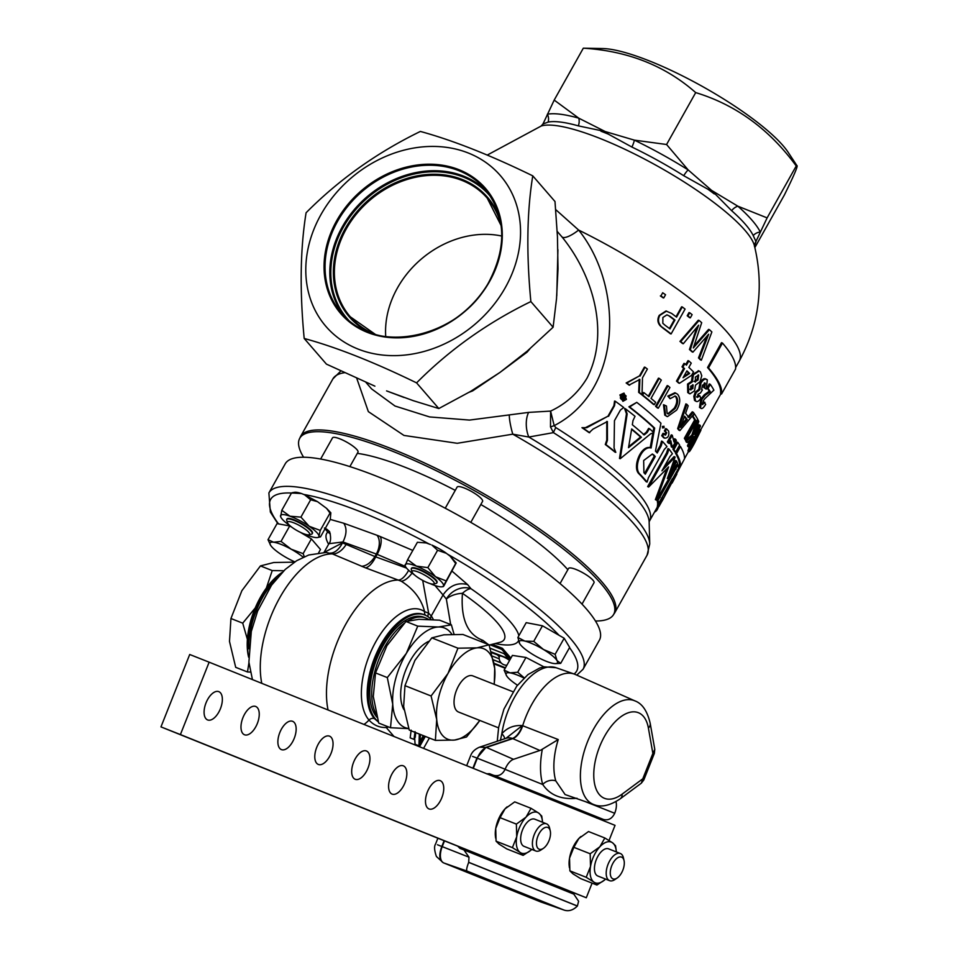 <?xml version="1.0" encoding="UTF-8"?>
<svg xmlns="http://www.w3.org/2000/svg" width="958" height="958" viewBox="0 0 958 958"><rect width="100%" height="100%" fill="white"/><g stroke="black" fill="none" stroke-linecap="round" stroke-linejoin="round"><path stroke-width="1.44" d="M626.412 399.378L624.017 393.091L620.521 395.031L622.916 401.33L626.412 399.378M624.017 393.091L619.898 394.959L622.916 401.33M664.181 427.735L663.235 426.789L664.181 427.735L662.445 427.915M662.325 426.466L664.062 426.286L662.325 426.466L663.247 427.4M501.788 236.051A90.603 75.287 -40.9 0 0 397.474 287.903A90.603 75.287 -40.9 0 0 385.727 336.617M255.726 706.489A15.208 7.772 -68.4 0 1 257.331 723.506A15.208 7.772 -68.4 0 1 244.529 734.774A15.208 7.772 -68.4 0 1 244.506 734.774A15.208 7.772 -68.4 0 1 242.901 717.758A15.208 7.772 -68.4 0 1 255.714 706.477A15.208 7.772 -68.4 0 1 255.726 706.489M292.633 721.326A15.208 7.772 -68.4 0 1 294.238 738.343A15.208 7.772 -68.4 0 1 281.424 749.611A15.208 7.772 -68.4 0 1 281.401 749.599A15.208 7.772 -68.4 0 1 279.796 732.583A15.208 7.772 -68.4 0 1 292.609 721.314A15.208 7.772 -68.4 0 1 292.633 721.326M329.528 736.151A15.208 7.772 -68.4 0 1 331.133 753.168A15.208 7.772 -68.4 0 1 318.319 764.448A15.208 7.772 -68.4 0 1 318.307 764.436A15.208 7.772 -68.4 0 1 316.703 747.42A15.208 7.772 -68.4 0 1 329.504 736.151A15.208 7.772 -68.4 0 1 329.528 736.151M366.435 750.988A15.208 7.772 -68.4 0 1 368.028 768.005A15.208 7.772 -68.4 0 1 355.226 779.285A15.208 7.772 -68.4 0 1 355.202 779.273A15.208 7.772 -68.4 0 1 353.598 762.257A15.208 7.772 -68.4 0 1 366.411 750.976A15.208 7.772 -68.4 0 1 366.435 750.988M403.33 765.825A15.208 7.772 -68.4 0 1 404.935 782.842A15.208 7.772 -68.4 0 1 392.121 794.11A15.208 7.772 -68.4 0 1 392.097 794.11A15.208 7.772 -68.4 0 1 390.505 777.094A15.208 7.772 -68.4 0 1 403.306 765.813A15.208 7.772 -68.4 0 1 403.33 765.825M440.225 780.662A15.208 7.772 -68.4 0 1 441.83 797.679A15.208 7.772 -68.4 0 1 429.028 808.947A15.208 7.772 -68.4 0 1 429.004 808.935A15.208 7.772 -68.4 0 1 427.4 791.919A15.208 7.772 -68.4 0 1 440.213 780.65A15.208 7.772 -68.4 0 1 440.225 780.662M218.831 691.652A15.208 7.772 -68.4 0 1 220.436 708.669A15.208 7.772 -68.4 0 1 207.623 719.937A15.208 7.772 -68.4 0 1 207.599 719.937A15.208 7.772 -68.4 0 1 206.006 702.921A15.208 7.772 -68.4 0 1 218.807 691.64A15.208 7.772 -68.4 0 1 218.831 691.652M506.89 665.211A7.365 7.365 0 0 1 499.322 656.302A7.053 1.557 29.3 0 1 502.938 656.685A7.053 1.557 29.3 0 1 509.572 660.445M287.484 522.721A12.67 2.802 29.3 0 1 288.286 521.583A12.67 2.802 29.3 0 1 302.632 527.391A12.67 2.802 29.3 0 1 309.015 534.803A12.67 2.802 29.3 0 1 308.823 534.839A12.67 2.802 29.3 0 1 296.932 530.516A12.67 2.802 29.3 0 1 287.484 522.721L286.717 520.242A14.609 3.233 29.3 0 1 286.741 519.416A14.609 3.233 29.3 0 1 287.651 518.925A14.609 3.233 29.3 0 1 302.788 524.756A14.609 3.233 29.3 0 1 312.212 533.714A14.609 3.233 29.3 0 1 311.53 534.169A14.609 3.233 29.3 0 1 311.314 534.217M286.741 519.416L287.005 518.949A14.609 3.233 29.3 0 1 287.915 518.446A14.609 3.233 29.3 0 1 303.051 524.277A14.609 3.233 29.3 0 1 312.488 533.235L312.212 533.714M412.06 571.962L411.293 569.483A14.609 3.233 29.3 0 1 411.329 568.657A14.609 3.233 29.3 0 1 420.035 570.202A14.609 3.233 29.3 0 1 433.351 578.153A14.609 3.233 29.3 0 1 436.8 582.955A14.609 3.233 29.3 0 1 436.106 583.398L433.591 584.045A12.67 2.802 29.3 0 1 415.077 575.411A12.67 2.802 29.3 0 1 412.06 571.962A12.67 2.802 29.3 0 1 418.466 572.094A12.67 2.802 29.3 0 1 431.196 579.482A12.67 2.802 29.3 0 1 433.591 584.045M411.329 568.657L411.593 568.178A14.609 3.233 29.3 0 1 420.299 569.723A14.609 3.233 29.3 0 1 433.615 577.674A14.609 3.233 29.3 0 1 437.064 582.476L436.8 582.955M472.881 675.905A19.435 9.927 111.6 0 0 472.857 675.893A19.435 9.927 111.6 0 0 456.487 690.299A19.435 9.927 111.6 0 0 458.535 712.034A19.435 9.927 111.6 0 0 458.571 712.045A19.435 9.927 111.6 0 0 458.595 712.057L498.555 727.852M407.904 620.856A55.971 28.572 -68.4 0 1 422.191 617.132A55.971 28.572 -68.4 0 1 425.903 618.066A55.971 28.572 -68.4 0 1 428.489 619.395M425.903 618.066L423.975 617.299A55.971 28.572 111.6 0 0 420.263 616.365A55.971 28.572 111.6 0 0 378.003 655.99A55.971 28.572 111.6 0 0 377.021 717.326M428.633 641.381A40.152 20.501 111.6 0 0 410.958 659.487A40.152 20.501 111.6 0 0 404.025 709.746M617.12 878.055L614.761 879.636A14.609 7.46 -68.4 0 1 609.599 880.665A14.609 7.46 -68.4 0 1 607.384 866.164A14.609 7.46 -68.4 0 1 620.329 853.494A14.609 7.46 -68.4 0 1 623.407 857.781L624.041 860.547A11.7 5.976 -68.4 0 1 623.359 868.726A11.7 5.976 -68.4 0 1 617.12 878.055A11.7 5.976 -68.4 0 1 611.204 867.265A11.7 5.976 -68.4 0 1 618.161 857.506A11.7 5.976 -68.4 0 1 624.041 860.547M620.329 853.494L608.569 848.848A14.609 7.46 111.6 0 0 595.625 861.517A14.609 7.46 111.6 0 0 597.84 876.019L609.599 880.665M543.318 848.393L540.959 849.974A14.609 7.46 -68.4 0 1 535.797 850.991A14.609 7.46 -68.4 0 1 533.582 836.502A14.609 7.46 -68.4 0 1 546.539 823.832A14.609 7.46 -68.4 0 1 549.605 828.107L550.251 830.873A11.7 5.976 -68.4 0 1 549.569 839.064A11.7 5.976 -68.4 0 1 543.318 848.393A11.7 5.976 -68.4 0 1 537.402 837.591A11.7 5.976 -68.4 0 1 544.36 827.844A11.7 5.976 -68.4 0 1 550.251 830.873M546.539 823.832L534.78 819.186A14.609 7.46 111.6 0 0 521.823 831.855A14.609 7.46 111.6 0 0 524.038 846.345L535.797 850.991M250.349 672.085L247.475 671.977L248.948 662.732M357.31 453.374A139.94 30.943 29.3 0 1 405.713 467.504A139.94 30.943 29.3 0 1 455.254 490.376M480.82 504.507A139.94 30.943 29.3 0 1 567.843 569.699M405.45 566.465L376.734 554.179L342.952 541.977L328.917 543.689M324.163 552.407L342.449 542.875L375.728 556.873A19.471 7.939 -70.2 0 1 365.501 567.843L332.39 553.904L326.139 552.443L308.739 555.005L296.609 560.741L285.185 569.471L271.569 585.158L257.582 611.132L251.307 631.454L248.9 662.098L252.433 679.581M285.221 463.828A180.14 39.829 29.3 0 1 376.686 476.246A180.14 39.829 29.3 0 1 536.001 564.705A180.14 39.829 29.3 0 1 599.409 640.148L583.063 669.259A180.14 39.829 29.3 0 0 519.667 593.816A180.14 39.829 29.3 0 0 360.352 505.357A180.14 39.829 29.3 0 0 268.887 492.939L285.221 463.828M452.116 571.219L467.636 584.584L470.917 588.655A19.471 7.413 -55.3 0 0 462.439 593.325C460.642 618.964 467.456 634.651 482.904 640.363L488.293 644.495M425.508 615.287A4.874 4.155 124.7 0 1 424.622 611.647C421.328 599.001 413.521 588.847 401.174 581.183L365.501 567.843M388.661 727.002A63.288 32.309 -68.4 0 1 386.254 727.541A4.874 4 80.2 0 1 386.733 726.236M282.155 572.417A58.426 29.83 111.6 0 0 261.462 597.097A58.426 29.83 111.6 0 0 248.637 657.212A55.971 28.572 111.6 0 1 282.143 572.417M289.699 525.954L281.029 541.39L273.593 542.216L268.012 539.701L277.042 523.619L289.699 525.954L291.903 527.271M305.374 534.313A21.89 4.838 -150.7 0 0 309.53 535.977A21.89 4.838 -150.7 0 0 317.541 537.534L320.487 536.899L318.978 536.145L320.259 530.421L309.195 526.265L300.92 517.128L289.963 516.206L281.796 510.315L291.531 492.951L301.531 493.55A21.89 4.838 29.3 0 0 294.477 492.316L292.19 492.711M301.746 493.633L304.572 494.783L310.655 499.777L317.505 501.657L304.572 494.783M349.874 466.606L357.993 452.152A14.609 3.233 -150.7 0 0 348.556 443.195A14.609 3.233 -150.7 0 0 333.42 437.363A14.609 3.233 -150.7 0 0 332.522 437.854L320.631 459.038M470.797 522.373L482.569 501.381A14.609 3.233 -150.7 0 0 479.12 496.579A14.609 3.233 -150.7 0 0 465.804 488.628A14.609 3.233 -150.7 0 0 457.098 487.095L445.242 508.219M582.021 604.115L594.02 582.727A14.609 3.233 -150.7 0 0 586.967 575.279A14.609 3.233 -150.7 0 0 572.297 568.238A14.609 3.233 -150.7 0 0 568.549 568.441L560.047 583.578M754.928 243.607L767.119 217.885L737.876 206.198L711.662 190.438L688.131 169.889L666.576 144.502L634.34 140.131L605.193 131.533L578.74 118.157L554.191 100.087L583.314 48.187L603.229 48.547A115.307 25.495 29.3 0 1 695.843 82.843A115.307 25.495 29.3 0 1 783.009 145.616A115.307 25.495 29.3 0 1 788.183 152.334L797.032 165.806L796.242 165.985C799.116 163.471 795.164 173.123 784.398 194.953L755.263 246.853L754.413 246.386L756.006 241.608L753.216 235.584A121.929 26.956 -150.7 0 0 745.336 224.28A121.929 26.956 -150.7 0 0 731.625 210.676L711.662 190.438L707.734 189.133L683.713 175.697A121.929 26.956 -150.7 0 0 631.897 147.041L608.27 134.108L605.193 131.533L578.345 125.869A121.929 26.956 -150.7 0 0 548.108 122.109L542.923 124.001A121.714 26.908 29.3 0 0 542.791 124.241L543.426 122.983M583.314 48.187C627.706 50.882 665.163 65.695 695.7 92.603C735.948 104.853 769.466 129.318 796.242 165.985L767.119 217.885M320.966 214.592A115.307 95.812 -40.9 0 0 358.136 349.095A115.307 95.812 -40.9 0 0 505.381 287.472A115.307 95.812 -40.9 0 0 468.199 152.969A115.307 95.812 -40.9 0 0 320.966 214.592M304.189 338.461C299.626 290.657 300.249 248.745 306.093 212.748C338.892 179.709 376.985 152.597 420.37 131.438C452.751 140.287 490.221 155.088 532.768 175.853C526.924 211.646 526.301 253.559 530.864 301.578C487.658 322.606 449.565 349.706 416.586 382.877C374.039 362.124 336.581 347.311 304.189 338.461L326.427 364.124L374.901 386.158M365.872 382.302L371.584 388.9L394.983 406.012L429.591 416.934L469.504 420.083L528.612 412.395L550.599 411.09C566.01 403.917 578.189 392.864 587.134 377.943C610.402 332.282 592.415 274.072 561.891 236.818L557.185 231.381M529.978 348.736A121.714 101.141 139.1 0 1 527.02 352.209L499.92 372.458L472.653 390.888A9.736 2.072 68.1 0 0 472.222 390.445M404.013 397.462L386.577 390.9L413.365 400.707L438.812 408.539L416.586 382.877M555.688 209.586L578.632 230.064C623.718 286.095 622.999 390.205 554.191 425.639L555.844 427.591A12.155 2.73 -57.7 0 0 553.437 432.633L528.816 437.04L512.769 434.166L457.229 443.291L403.965 435.435L368.351 411.629L356.735 378.278M303.602 457.241A179.972 39.793 29.3 0 1 299.136 439.614A179.972 39.793 29.3 0 1 429.855 467.612A179.972 39.793 29.3 0 1 600.618 583.23A179.972 39.793 29.3 0 1 612.821 615.647A179.972 39.793 29.3 0 1 595.457 621.012M613.91 405.617L614.533 405.689L615.156 401.163L614.545 401.091L613.91 405.617L607.959 416.227L584.356 428.214M606.761 421.436L606.761 440.165L605.288 444.488A165.53 36.596 29.3 0 1 615.048 452.176L615.802 452.356L614.066 447.985L614.461 420.67L620.425 410.048L623.73 407.497A166.752 36.871 29.3 0 0 615.156 401.163M586.284 427.663L581.961 427.687A165.53 36.596 29.3 0 1 589.146 432.669L592.99 429.124L607.384 421.52L607.432 440.285L605.971 444.62A166.752 36.871 29.3 0 1 615.802 452.356M625.287 408.671L624.604 408.551L626.46 413.76L619.491 458.463L620.281 458.678L650.674 433.77L653.859 432.729A166.752 36.871 29.3 0 0 649.488 428.669L647.153 432.489L644.231 434.92A166.752 36.871 29.3 0 0 632.34 424.753L632.987 420.61L635.022 416.311A166.752 36.871 29.3 0 0 625.287 408.671L627.167 413.904L620.281 458.678M649.488 428.669L648.626 428.394L646.303 432.226L643.381 434.657M664.373 430.92L665.319 431.268L666.624 428.945L665.678 428.597L664.373 430.92A165.53 36.596 29.3 0 1 665.81 432.441L664.481 434.8M665.319 431.268A166.752 36.871 29.3 0 1 666.756 432.8L665.439 435.16A166.752 36.871 29.3 0 0 663.99 433.627L663.056 433.279L661.715 435.674A165.53 36.596 29.3 0 1 663.702 437.794L664.648 438.153C668.085 438.129 669.403 435.77 668.624 431.076A166.752 36.871 29.3 0 0 666.624 428.945M660.373 295.926A165.53 36.596 29.3 0 1 663.199 297.89L663.762 297.926A166.752 36.871 29.3 0 0 660.912 295.938L662.697 292.753A166.752 36.871 29.3 0 1 665.547 294.741L663.762 297.926M663.738 328.331L663.092 328.235A165.53 36.596 29.3 0 1 670.42 333.791L671.127 333.923A166.752 36.871 29.3 0 0 663.738 328.331L660.17 325.756C657.523 322.702 657.2 319.242 659.224 315.362L665.966 311.003L671.582 313.398A166.752 36.871 29.3 0 1 676.552 317.134L682.276 306.943L681.593 306.823L676.037 316.739M663.092 328.235L660.17 325.756M687.209 315.769A165.53 36.596 29.3 0 1 689.58 317.673L690.335 317.84A166.752 36.871 29.3 0 0 687.952 315.936L687.209 315.769L688.994 312.583L689.736 312.751A166.752 36.871 29.3 0 1 692.119 314.667L690.335 317.84M698.49 357.933A165.53 36.596 29.3 0 1 700.43 359.873L701.352 360.196A166.752 36.871 29.3 0 0 699.4 358.244L698.49 357.933L706.86 336.294M692.945 352.149A166.752 36.871 29.3 0 0 690.287 349.754L689.449 349.49A165.53 36.596 29.3 0 1 692.083 351.873L692.945 352.149L708.657 334.234L706.489 339.898L705.603 339.599M689.449 349.49L696.921 327.265M683.317 343.73A166.752 36.871 29.3 0 0 680.743 341.599L679.964 341.407A165.53 36.596 29.3 0 1 682.527 343.527L683.317 343.73L698.633 325.193L694.945 335.264L694.119 335.025M679.964 341.407L698.286 320.223L699.089 320.439A166.752 36.871 29.3 0 1 701.699 322.69L693.317 347.958L709.447 329.672L708.573 329.384L693.975 345.994M675.127 408.575C678.013 403.869 678.432 399.917 676.36 396.732L675.21 395.989L670.085 398.708L667.834 396.109L674.851 392.756L677.545 394.193C680.707 398.169 680.408 403.474 676.635 410.108L667.486 416.622L664.768 415.149L663.487 404.731L666.469 406.012L667.091 413.137L668.361 413.976L675.127 408.575L674.204 408.24C677.09 403.546 677.51 399.606 675.462 396.42L674.887 395.965M667.043 416.443L664.768 415.149M667.918 413.772L674.204 408.24M655.571 406.288A165.53 36.596 29.3 0 1 657.451 407.94L658.302 408.204A166.752 36.871 29.3 0 0 656.41 406.527L655.571 406.288L667.199 385.583L668.025 385.823A166.752 36.871 29.3 0 1 669.917 387.499L658.302 408.204M654.29 404.683A166.752 36.871 29.3 0 0 642.662 395.079L641.932 394.924A165.53 36.596 29.3 0 1 653.476 404.456L654.29 404.683L655.631 402.288A166.752 36.871 29.3 0 0 651.033 398.396L661.307 380.087A166.752 36.871 29.3 0 0 659.212 378.35L658.445 378.171L648.338 396.181M641.932 394.924L643.273 392.529L644.004 392.696A166.752 36.871 29.3 0 1 648.937 396.672L659.212 378.35M642.028 394.588A166.752 36.871 29.3 0 0 639.357 392.493L638.651 392.349A165.53 36.596 29.3 0 1 641.297 394.421L642.028 394.588L642.483 377.811L647.404 369.034A166.752 36.871 29.3 0 0 645.033 367.249L644.375 367.142L639.453 375.907L626.149 382.972A165.53 36.596 29.3 0 1 629.047 385.092L639.884 379.428L639.728 383.715L639.046 383.595L639.214 379.32M638.651 392.349L639.046 383.595M689.485 393.606L687.736 392.552L687.557 384.062L691.46 381.44L692.49 374.494L698.669 370.89M679.462 383.296A166.752 36.871 29.3 0 0 677.378 381.356L676.504 381.092A165.53 36.596 29.3 0 1 678.575 383.008L679.462 383.296L691.568 375.332L693.508 371.896A166.752 36.871 29.3 0 0 688.862 367.393L691.245 363.154A166.752 36.871 29.3 0 0 688.838 360.926L687.976 360.651L685.784 364.555M676.504 381.092L683.653 368.351A165.53 36.596 29.3 0 0 682.024 366.854L683.952 363.405L684.802 363.669A166.752 36.871 29.3 0 1 686.455 365.166L688.838 360.926M652.877 433.088L650.183 447.673C640.722 445.087 631.813 467.935 639.225 474.054A165.53 36.596 29.3 0 1 644.53 479.838A165.53 36.596 29.3 0 1 646.099 481.694L647.081 482.09L648.41 477.767L664.349 449.362L666.996 446.608A166.752 36.871 29.3 0 0 662.469 441.458L661.236 445.817L657.212 452.99A166.752 36.871 29.3 0 0 655.464 451.098L660.936 423.22A166.752 36.871 29.3 0 0 636.771 402.36L629.622 406.958A166.752 36.871 29.3 0 1 654.661 428.106L651.105 447.997C641.585 445.326 632.687 468.306 640.16 474.39A166.752 36.871 29.3 0 1 647.081 482.09M636.771 402.36L628.915 406.827A165.53 36.596 29.3 0 1 653.787 427.819L653.069 431.986M662.469 441.458L661.523 441.099L660.278 445.446L656.481 452.2M693.281 412.263A166.752 36.871 29.3 0 1 694.263 413.664L679.881 430.597A166.752 36.871 29.3 0 0 678.635 429.028L677.653 428.621L685.868 403.905L686.838 404.288A166.752 36.871 29.3 0 1 688.179 405.833L685.581 413.365A166.752 36.871 29.3 0 1 688.91 417.556L693.281 412.263L692.263 411.832L687.892 417.125M722.476 343.06L721.494 342.677L707.555 367.525A165.53 36.596 29.3 0 1 720.512 393.391L721.578 393.966L735.516 369.129A166.752 36.871 29.3 0 0 722.476 343.06L708.525 367.908A166.752 36.871 29.3 0 1 721.578 393.966M677.653 428.621A165.53 36.596 29.3 0 1 678.875 430.178L679.881 430.597M706.238 389.164L704.597 387.822L705.363 383.308L702.454 385.26L701.639 389.499L702.406 389.954L700.454 392.996L697.951 394.229L697.46 397.378L699.795 395.798L700.837 398.241C698.693 401.486 696.933 402.348 695.544 400.839L694.79 396.78L696.143 392.636L699.795 389.738L700.969 383.056C703.459 379.236 705.591 378.194 707.327 379.895L706.238 389.164L703.591 387.391L704.358 382.901L705.052 383.068M696.466 396.959L698.789 395.379L699.795 395.798M694.538 400.432L696.322 401.486L694.538 400.432L693.808 396.384L695.161 392.241L698.813 389.331L699.987 382.661C702.489 378.853 704.597 377.787 706.333 379.488M699.496 407.389L701.172 408.479L699.496 407.389L700.825 398.995L704.358 394.684L709.231 391.235L710.273 391.702A166.752 36.871 29.3 0 0 708.07 388.349L710.309 384.362A166.752 36.871 29.3 0 1 713.89 390.146L704.908 398.612L703.34 400.66L702.729 404.659M710.309 384.362L709.291 383.919L707.052 387.906A165.53 36.596 29.3 0 1 709.231 391.235M701.46 403.977L703.902 401.881L705.663 404.384C703.352 408.24 701.639 409.401 700.538 407.857L701.855 399.438L705.375 395.139L710.273 391.702M684.359 438.273A165.53 36.596 29.3 0 1 685.018 439.459L686.06 439.938A166.752 36.871 29.3 0 0 685.401 438.752L684.359 438.273L694.646 419.951A165.53 36.596 29.3 0 0 692.239 416.095M687.497 445.494A165.53 36.596 29.3 0 1 687.748 446.488L688.814 447.027A166.752 36.871 29.3 0 0 688.562 446.033L687.497 445.494L690.969 439.315M687.317 442.548A166.752 36.871 29.3 0 0 686.599 441.003L685.557 440.5A165.53 36.596 29.3 0 1 686.263 442.045L687.317 442.548L693.915 436.489L688.562 446.033M685.557 440.5L691.808 435.124L696.526 421.292M695.053 432.01L699.124 424.789L700.19 425.328A166.752 36.871 29.3 0 1 700.43 426.322L688.814 447.027M687.928 450.919L688.994 451.493C689.365 449.003 691.329 444.464 694.861 437.866C698.586 431.531 700.597 429.004 700.909 430.262L694.49 443.207C690.874 449.841 689.041 452.607 688.994 451.493L687.928 450.919L689.916 445.051M697.819 430.98L699.735 429.268L700.909 430.262M658.35 503.561L657.619 504.088A165.53 36.596 29.3 0 1 657.32 506.471L658.397 507.057L662.816 499.789L684.539 458.762A166.752 36.871 29.3 0 0 680.491 446.536L676.516 453.613A166.752 36.871 29.3 0 1 680.527 464.51L663.571 498.304L658.685 504.65A166.752 36.871 29.3 0 1 658.397 507.057M672.384 478.689L659.176 502.507M680.491 446.536L679.45 446.057L675.474 453.134A165.53 36.596 29.3 0 1 679.462 463.959L678.336 466.39M677.869 442.452L676.851 441.997L672.887 449.074A165.53 36.596 29.3 0 1 674.612 451.697L675.641 452.164L679.617 445.087A166.752 36.871 29.3 0 0 677.869 442.452L673.905 449.53A166.752 36.871 29.3 0 1 675.641 452.164M670.217 441.842L671.354 446.943L672.36 447.374L676.336 440.297A166.752 36.871 29.3 0 0 675.498 439.207L673.953 441.961L672.288 435.243L668.325 442.309A166.752 36.871 29.3 0 1 669.295 443.482L670.828 440.752L672.36 447.374M672.288 435.243L671.307 434.86L667.343 441.913A165.53 36.596 29.3 0 1 668.313 443.075L669.295 443.482M675.498 439.207L674.492 438.776L673.606 440.381M677.977 464.87L676.911 464.343L656.996 499.825A165.53 36.596 29.3 0 1 657.583 503.166L658.661 503.728L678.575 468.234A166.752 36.871 29.3 0 0 677.977 464.87L658.062 500.351A166.752 36.871 29.3 0 1 658.661 503.728M673.773 464.618L674.827 465.133L676.54 460.978L675.486 460.475L670.085 471.18M666.732 468.929L655.368 499.645L656.434 500.16L677.545 463.492A166.752 36.871 29.3 0 0 676.54 460.978M663.87 467.384L674.085 456.571L675.127 457.05L661.942 470.833L670.013 456.427L672.408 453.745A166.752 36.871 29.3 0 0 668.959 449.039L667.965 448.619L666.552 452.906L647.644 486.628L648.638 487.047L668.6 466.929L656.434 500.16M330.103 553.101A19.471 11.268 -74.8 0 0 342.449 542.875L342.952 541.977C346.736 534.313 346.988 528.062 343.73 523.236L378.566 535.845L412.814 550.431M320.487 536.899L330.235 519.547L330.845 512.805L326.606 508.387L317.505 501.657M300.237 532.253L311.398 538.911L320.487 549.473L318.655 552.754M328.618 544.216A109.907 24.297 29.3 0 1 327.744 532.085L324.427 527.99M343.73 523.236L330.271 519.416M525.978 657.463L517.691 672.229L509.979 672.851L504.124 670.133L512.398 655.404L525.978 657.463L543.976 666.876M517.883 637.489L519.715 643.692A21.89 4.838 -150.7 0 1 524.876 641.094A21.89 4.838 29.3 0 1 543.497 649.512L533.738 641.369L524.876 641.094L517.883 637.489L526.205 622.652L542.467 625.79L564.166 638.232L569.651 647.392L560.669 663.391L556.969 660.517A21.89 4.838 29.3 0 1 554.969 663.607A21.89 4.838 29.3 0 1 551.82 663.116A21.89 4.838 29.3 0 1 533.187 654.697A21.89 4.838 29.3 0 1 519.859 643.908A21.89 4.838 29.3 0 1 519.715 643.692L519.859 643.896M443.805 586.045L456.188 562.957L450.248 556.263L445.302 552.491A21.89 4.838 29.3 0 0 431.866 545.054L437.59 550.275L446.488 553.365M426.19 542.947L417.389 542.288L426.19 542.947L430.525 544.539M510.889 658.098L502.411 648.303L492.244 644.291M557.915 249.715L556.766 295.854M438.812 408.539L470.618 391.391L499.92 372.458L527.163 351.167L553.101 327.229L556.514 298.86L558.011 268.947L557.448 236.662L554.993 201.515L532.768 175.853M553.101 327.229L530.864 301.578M554.191 100.087L543.078 123.81M666.576 144.502L695.7 92.603M735.66 367.501L739.289 361.022A165.53 36.596 29.3 0 0 727.302 332.33A165.53 36.596 29.3 0 0 578.632 230.064A19.471 5.76 -40.4 0 1 561.891 236.818M554.191 425.639L550.599 411.09L550.491 426.921L554.191 425.639M555.844 427.591A165.53 36.596 29.3 0 1 637.537 492.304A165.53 36.596 29.3 0 1 649.512 520.996L649.153 522.074A167.159 36.955 29.3 0 0 635.932 497.98A167.159 36.955 29.3 0 0 553.437 432.633L550.491 426.921M649.153 522.038L649.74 543.976A178.511 39.47 29.3 0 0 635.633 518.29A178.511 39.47 29.3 0 0 528.816 437.04A19.471 10.466 84.3 0 1 528.612 412.395M509.297 415.245A19.471 3.329 -104.8 0 0 512.769 434.166A180.14 39.829 29.3 0 1 634.028 523.966A180.14 39.829 29.3 0 1 647.069 555.197L649.74 543.976M753.216 235.584A9.736 9.053 154.3 0 1 760.281 232.052A126.576 27.986 29.3 0 0 737.876 206.198A9.736 6.646 131.5 0 0 731.625 210.676M683.713 175.697A9.736 2.06 122.1 0 1 688.131 169.889A126.576 27.986 29.3 0 0 634.34 140.131A9.736 2.563 115.8 0 1 631.897 147.041M578.345 125.869A9.736 7.005 105.7 0 0 578.74 118.157A126.576 27.986 29.3 0 0 547.353 114.253A9.736 9.197 78.5 0 1 548.108 122.109M639.357 392.493L639.728 383.715M626.149 382.972L626.771 383.044A166.752 36.871 29.3 0 1 629.681 385.176M626.771 383.044L639.453 375.907M640.112 376.015L645.033 367.249M642.662 395.079L644.004 392.696M656.41 406.527L668.025 385.823M670.085 398.708L668.696 396.384L675.725 393.043M668.696 396.384L667.834 396.109M665.666 415.449L664.349 405.006M676.36 396.732L675.462 396.42M678.635 429.028L686.838 404.288M682.335 422.586L680.611 427.436L687.257 419.532A166.752 36.871 29.3 0 0 684.599 416.179L682.335 422.586M681.653 424.514L683.282 424.274M682.276 423.855L686.251 419.113L687.257 419.532M684.395 416.742A165.53 36.596 29.3 0 1 686.251 419.113M685.401 438.752L695.688 420.43L694.646 419.951M692.383 415.928L693.029 416.215A166.752 36.871 29.3 0 1 695.688 420.43M693.029 416.215L694.191 413.748M694.37 413.82A166.752 36.871 29.3 0 1 697.675 419.233L686.06 439.938M686.599 441.003L692.862 435.639L691.808 435.124M692.862 435.639L698.119 420.083L697.388 419.748M698.119 420.083A166.752 36.871 29.3 0 1 698.777 421.496L694.143 434.453L696.167 432.489L695.101 431.962M696.167 432.489L700.19 425.328M694.861 437.866L694.155 437.495M690.335 449.098L694.766 442.44L699.568 432.657C699.268 431.902 697.735 433.962 694.957 438.812L690.383 449.374M691.448 445.793L693.7 441.854L694.766 442.44M693.7 441.854L697.675 434.333M699.4 358.244L706.489 339.898M690.287 349.754L694.945 335.264M680.743 341.599L699.089 320.439M709.447 329.672A166.752 36.871 29.3 0 1 711.866 331.959L701.352 360.196M687.952 315.936L689.736 312.751M660.792 325.828C658.122 322.786 657.799 319.313 659.811 315.41L659.224 315.362M659.811 315.41L666.552 311.075M682.276 306.943A166.752 36.871 29.3 0 1 685.066 309.087L671.127 333.923M662.888 317.481L662.828 323.289L665.091 325.277A166.752 36.871 29.3 0 1 669.941 328.917L674.947 320.008A166.752 36.871 29.3 0 0 670.049 316.32L666.924 314.847L662.888 317.481M670.049 316.32L667.091 314.954M669.414 328.522L674.264 319.888L674.947 320.008M669.403 316.236A165.53 36.596 29.3 0 1 674.264 319.888M660.912 295.938L662.697 292.753M707.555 367.525L708.525 367.908M662.505 497.717L663.571 498.304M658.182 503.776L659.248 504.339L657.619 504.088M658.817 506.315L657.2 509.728A166.752 36.871 29.3 0 1 655.308 511.74L654.865 511.476M661.295 502.339L659.008 506.423M656.17 509.141L657.2 509.728M676.863 474.09L672.133 483.036M675.474 453.134L676.516 453.613M679.462 463.959L680.527 464.51M672.887 449.074L673.905 449.53M668.325 442.309L667.343 441.913M661.715 435.674L662.649 436.022A166.752 36.871 29.3 0 1 664.648 438.153L663.702 437.794M663.99 433.627L662.649 436.022M674.983 468.582L676.049 469.121M659.044 496.986L660.11 497.513M656.996 499.825L658.062 500.351M674.827 465.133L667.355 478.449L675.127 457.05M668.959 449.039L667.558 453.338L648.638 487.047M628.915 406.827L629.622 406.958M653.787 427.819L654.661 428.106M650.183 447.673L651.105 447.997M653.847 454.978A166.752 36.871 29.3 0 1 655.248 456.487L645.309 474.186A166.752 36.871 29.3 0 0 643.932 472.689L643.656 460.535L652.35 454.02L653.847 454.978L652.901 454.619A165.53 36.596 29.3 0 1 654.29 456.128L655.248 456.487M644.59 473.396L654.29 456.128M646.303 432.226L647.153 432.489M631.669 428.945L628.52 447.673L641.393 437.255A166.752 36.871 29.3 0 0 631.669 428.945M631.609 429.34A165.53 36.596 29.3 0 1 640.555 437.004L641.393 437.255M628.699 446.656L640.555 437.004M607.959 416.227L586.823 427.687M614.533 405.689L608.569 416.299M582.476 427.687A166.752 36.871 29.3 0 1 589.709 432.705M606.761 440.165L607.432 440.285M605.288 444.488L605.971 444.62M623.251 399.246L623.945 398.013A166.752 36.871 29.3 0 0 623.514 397.69A166.752 36.871 29.3 0 0 623.083 397.366L622.125 397.51L622.365 398.588A166.752 36.871 29.3 0 1 622.808 398.923A166.752 36.871 29.3 0 1 623.251 399.246M623.921 394.361L623.586 396.672A166.752 36.871 29.3 0 1 623.981 396.959A166.752 36.871 29.3 0 1 624.365 397.247L625.382 395.438A166.752 36.871 29.3 0 1 625.778 395.726A166.752 36.871 29.3 0 1 626.161 396.013L623.586 400.624A166.752 36.871 29.3 0 0 622.664 399.941A166.752 36.871 29.3 0 0 621.754 399.258L621.047 397.582L622.46 396.396L622.987 393.774L622.987 400.695L624.053 393.75L623.095 393.75A166.752 36.871 29.3 0 1 623.478 394.037A166.752 36.871 29.3 0 1 623.921 394.361M623.874 396.887L625.382 395.438M621.754 399.258L621.119 399.175A165.53 36.596 29.3 0 1 622.029 399.845A165.53 36.596 29.3 0 1 622.928 400.528L623.586 400.624M620.461 398.336L621.083 398.42M620.401 398.025L621.024 398.109M620.389 397.762L621.012 397.845M621.119 397.319L620.497 397.235L621.047 397.582M620.497 397.235L621.239 397.043M620.616 396.959L621.467 396.744M620.832 396.66L621.742 396.504M621.119 396.42L622.077 396.373M621.455 396.289L622.46 396.396M621.682 395.989L622.281 395.75M621.658 395.666L622.365 395.391M621.742 395.307L622.568 394.947M621.946 394.864L622.748 394.636M622.125 394.552L622.892 394.373M622.269 394.289L622.963 394.193M622.377 393.918L622.999 394.001M622.341 393.738L622.963 393.822M623.682 400.444L625.813 396.636M625.598 395.606L623.73 393.726M622.76 398.887L623.945 398.013M623.083 397.366L622.449 397.283A165.53 36.596 29.3 0 1 622.868 397.594A165.53 36.596 29.3 0 1 623.299 397.917M700.825 398.995L701.855 399.438M704.358 394.684L705.375 395.139M702.489 404.444L704.944 402.348M707.052 387.906L708.07 388.349M704.597 387.822L703.591 387.391M694.79 396.78L693.808 396.384M696.143 392.636L695.161 392.241M699.795 389.738L698.813 389.331M700.969 383.056L699.987 382.661M705.447 378.793L707.327 379.895M688.682 392.912L688.479 384.397L692.395 381.787L693.412 374.829L699.136 371.021L700.394 371.884L701.759 375.764L700.047 381.667L695.52 385.14L694.514 390.852L689.976 393.846L687.736 392.552M688.479 384.397L687.557 384.062M692.395 381.787L691.46 381.44M693.412 374.829L692.49 374.494M694.945 381.775L698.035 380.027L698.633 375.105L695.364 377.093L695.4 382.098M693.987 381.416L697.077 379.667L698.226 374.817M690.455 389.714L692.874 388.517L693.149 384.96L690.682 386.194L690.862 390.002M689.509 389.355L691.915 388.158L692.754 384.673M691.915 388.158L692.874 388.517M697.077 379.667L698.035 380.027M677.378 381.356L684.527 368.614L683.653 368.351M682.024 366.854L682.874 367.118A166.752 36.871 29.3 0 1 684.527 368.614M682.874 367.118L684.802 363.669M689.64 373.452A166.752 36.871 29.3 0 0 686.922 370.854L683.054 377.739L689.64 373.452L688.742 373.153A165.53 36.596 29.3 0 0 686.718 371.201M683.808 376.386L688.742 373.153M431.172 619.539A58.426 29.83 111.6 0 0 424.873 615.012A58.426 29.83 111.6 0 0 377.224 654.613A58.426 29.83 111.6 0 0 378.266 721.625M424.873 615.012L423.747 614.569A58.426 29.83 111.6 0 0 377.56 650.997A58.426 29.83 111.6 0 0 374.398 718.596L378.374 721.973M430.609 618.916A4.874 3.964 145.4 0 1 431.256 615.97A63.288 32.309 -68.4 0 1 433.399 619.682M428.178 616.82A4.874 3.497 129.4 0 1 428.645 613.18L431.256 615.97L443.039 594.966L434.932 585.494M394.013 736.498L386.254 727.541C379.368 727.685 373.62 725.194 369.01 720.081A4.874 4.048 139.1 0 1 374.398 718.596M424.406 736.043L418.945 745.779L415.077 744.246L414.682 738.223M414.922 736.594L415.389 733.253M415.736 732.547L415.233 737.241L414.024 739.384L410.168 737.864L411.162 730.128M422.694 580.404L428.645 613.18L424.622 611.647A61.899 31.602 -68.4 0 0 373.967 645.189A61.899 31.602 -68.4 0 0 369.01 720.081A29.207 24.273 -40.9 0 1 364.016 724.44M412.036 573.1A19.471 8.466 -62.7 0 1 401.174 581.183M467.636 584.584C457.72 582.105 449.53 585.566 443.039 594.966L446.344 599.061A19.471 16.094 -39 0 1 470.917 588.655A109.907 24.297 29.3 0 1 518.865 635.729M489.167 645.069L499.705 642.399A96.818 21.411 29.3 0 0 462.439 593.325A19.471 11.831 -5.5 0 0 446.344 599.061L450.679 624.556M482.904 640.363A19.471 16.729 -72.8 0 0 480.82 641.549M330.294 533.977A19.471 18.944 46.4 0 0 327.744 532.085A19.471 16.094 141 0 1 330.139 533.39M325.265 528.385A19.471 16.082 141.1 0 1 329.432 531.618M346.341 544.216A19.471 11.783 -66.9 0 1 332.39 553.904A82.759 42.26 111.6 0 0 279.82 597.624A82.759 42.26 111.6 0 0 261.774 683.341M376.973 535.247A14.609 8.67 109.4 0 1 376.326 554.035L374.913 556.55A19.471 11.807 -66.4 0 1 361.429 566.238M408.659 570.273A19.471 7.963 -69.8 0 1 398.576 580.069A82.759 42.26 -68.4 0 0 346.006 623.79A82.759 42.26 -68.4 0 0 328.067 709.986M420.502 734.511L419.796 741.815L423.28 735.612M414.024 739.384L415.03 731.649M418.945 745.779L419.317 734.044M294.717 562.142L273.76 562.514L260.444 565.915L241.871 590.703L230.938 618.509L229.489 641.405L235.692 667.331L247.475 671.977M247.392 639.381L242.721 623.167L255.235 607.959M230.938 618.509L242.721 623.167M260.444 565.915L272.228 570.573L283.843 570.74M266.36 588.08L272.228 570.573M592.092 883.132L586.296 897.754L180.403 734.57L209.143 662.182L189.708 654.494L160.968 726.894L567.914 890.485L569.986 892.605M486.484 773.801L489.574 773.705L493.538 775.273C498.567 776.591 502.411 774.615 505.082 769.358L542.755 784.506A66.641 34.021 -68.4 0 1 542.348 749.18A15.795 8.059 -68.4 0 1 539.905 750.473L513.5 759.323A13.412 6.85 111.6 0 0 505.141 769.226L505.082 769.358M648.398 728.092A9.736 6.443 170 0 0 650.195 723.326L654.781 749.312L652.865 753.443L648.398 728.092A46.044 23.507 111.6 0 0 617.132 719.829A46.044 23.507 111.6 0 0 593.876 778.399A46.044 23.507 111.6 0 0 622.197 794.086L642.794 778.806L641.333 783.165L620.209 798.828C609.995 805.654 601.241 807.582 593.948 804.612A55.78 28.477 -68.4 0 1 587.41 742.067A55.78 28.477 -68.4 0 1 634.938 700.897L575.315 674.48A58.426 29.83 111.6 0 0 574.165 674.025A58.426 29.83 111.6 0 0 522.673 725.745A14.609 7.46 -68.4 0 1 512.829 738.594L486.436 747.444A14.609 7.46 111.6 0 0 477.324 758.233L473.3 768.376M444.512 840.885L442.237 846.597A14.609 7.46 111.6 0 0 443.65 862.907A14.609 7.46 111.6 0 0 443.77 862.954L540.635 901.897A14.609 7.46 111.6 0 0 540.791 901.957A14.609 7.46 111.6 0 0 540.959 902.017M468.678 862.38L577.351 906.064C573.04 910.292 568.573 911.609 563.951 910.04L467.097 871.097C466.175 870.463 466.714 867.553 468.678 862.38A13.412 6.85 111.6 0 1 468.69 862.296L468.989 857.182L463.947 849.95L459.912 848.357M459.936 848.357L457.756 846.201M463.983 849.962L573.83 894.125L578.608 901.25L577.399 906.005A13.412 6.85 111.6 0 1 577.351 906.064M585.015 801.499L614.713 813.27A13.412 6.85 111.6 0 0 615.958 801.618M614.653 813.414C612.006 818.683 608.258 820.695 603.432 819.449L599.624 817.94L596.642 818.084M576.979 798.265C561.448 799.81 550.036 795.224 542.755 784.506A9.736 7.017 -16.6 0 1 555.784 780.878L565.1 794.553M444.105 840.729L441.842 846.441C438.728 854.775 439.231 860.224 443.362 862.787L443.53 862.847M500.375 740.534L501.812 733.768C507.081 727.781 513.895 725.05 522.278 725.577A14.621 7.46 -68.4 0 1 512.422 738.45L486.017 747.3L476.916 758.065L472.557 756.401M542.348 749.18L558.239 739.552L522.278 725.577L505.956 738.331M540.791 901.957L564.118 910.1L540.635 901.897M513.5 759.323L486.436 747.444L479.599 747.168L505.992 738.319A14.609 11.532 -108.5 0 1 512.422 738.45L539.905 750.473M468.989 857.182L437.483 844.764M643.824 779.932L654.362 753.359L652.865 753.443L642.794 778.806L643.824 779.932L641.333 783.165M504.698 738.75A9.736 5.137 29.5 0 0 501.812 733.768A57.648 29.435 111.6 0 1 556.095 667.726L574.165 674.025M523.104 855.362L520.086 852.416A21.89 11.173 111.6 0 0 530.72 850.357L523.104 855.362L506.782 848.92L499.094 844.13L496.076 841.184L495.729 828.49L500.052 817.653L505.046 808.839L514.721 801.87L531.043 808.312L538.731 813.114L541.737 816.06L542.396 820.826A21.89 11.173 111.6 0 0 538.731 813.114A21.89 11.173 111.6 0 0 526.038 817.138L531.043 808.312M520.086 852.416L512.398 847.626L516.721 836.789L516.374 824.108L526.038 817.138A21.89 11.173 111.6 0 0 516.721 836.789A21.89 11.173 111.6 0 0 520.086 852.416M496.076 841.184L512.398 847.626M500.052 817.653L516.374 824.108M530.72 850.357A21.89 11.173 111.6 0 0 531.786 849.411M542.515 822.239A21.89 11.173 111.6 0 0 542.396 820.826M495.621 838.094L495.43 836.406A21.89 11.173 -68.4 0 1 495.729 828.49A21.89 11.173 -68.4 0 1 505.046 808.839A21.89 11.173 -68.4 0 1 507.093 806.875A21.89 11.173 -68.4 0 1 507.177 806.804M596.906 885.036L593.888 882.09A21.89 11.173 111.6 0 0 604.522 880.031L596.906 885.036L580.584 878.582L572.896 873.792L569.878 870.846L569.531 858.164L573.854 847.327L578.848 838.501L588.523 831.532L604.845 837.987L612.521 842.777L615.539 845.722L616.198 850.488A21.89 11.173 111.6 0 0 612.521 842.777A21.89 11.173 111.6 0 0 599.84 846.8L604.845 837.987M593.888 882.09L586.2 877.3L590.523 866.463L590.176 853.77L599.84 846.8A21.89 11.173 111.6 0 0 590.523 866.463A21.89 11.173 111.6 0 0 593.888 882.09M569.878 870.846L586.2 877.3M573.854 847.327L590.176 853.77M604.522 880.031A21.89 11.173 111.6 0 0 605.576 879.073M616.317 851.913A21.89 11.173 111.6 0 0 616.198 850.488M569.423 867.756L569.22 866.08A21.89 11.173 -68.4 0 1 569.531 858.164A21.89 11.173 -68.4 0 1 578.848 838.501A21.89 11.173 -68.4 0 1 580.895 836.55A21.89 11.173 -68.4 0 1 580.979 836.478M209.143 662.182L615.036 825.353L609.037 840.477M160.968 726.894L180.403 734.57M567.914 890.497L586.296 897.754M451.386 624.832L439.59 620.173L418.957 619.311L405.964 621.479L386.912 645.692L375.524 672.923L373.297 696.49L378.721 723.074L390.505 727.733L392.732 704.166L387.307 677.581L406.348 653.368L417.748 626.137L438.393 626.999L451.386 624.832L454.044 634.304M408.767 728.643L390.505 727.733M375.524 672.923L387.307 677.581M405.964 621.479L417.748 626.137M451.901 634.328A53.552 27.339 111.6 0 0 438.393 626.999A53.552 27.339 111.6 0 0 406.348 653.368A53.552 27.339 111.6 0 0 392.732 704.166A53.552 27.339 111.6 0 0 408.719 728.499M454.427 740.067L466.522 737.001L479.79 720.44A48.69 24.86 111.6 0 1 454.427 740.067A48.69 24.86 -68.4 0 1 436.716 719.554L435.375 740.39L454.427 740.067M435.375 740.39L409.258 730.068L403.641 706.489L404.971 685.665L414.922 660.385L431.819 637.872L443.913 634.807L462.954 634.483L489.083 644.806L476.988 647.871L457.936 648.195L431.819 637.872M494.28 684.371L494.699 668.385L489.083 644.806M457.936 648.195L447.997 673.462L431.088 695.987L404.971 685.665M431.088 695.987L436.716 719.554A48.69 24.86 111.6 0 1 447.997 673.462A48.69 24.86 111.6 0 1 476.988 647.871A48.69 24.86 111.6 0 1 494.699 668.385A48.69 24.86 111.6 0 1 494.041 684.275M376.231 714.309A55.971 28.572 -68.4 0 1 404.084 623.43M543.497 649.512A21.89 4.838 29.3 0 1 556.969 660.517L555.125 654.326L543.497 649.512M555.281 663.619L560.669 663.391M564.166 638.232L555.125 654.326M542.467 625.79L533.738 641.369M524.206 677.833L517.691 672.229M504.124 670.133L506.722 676.025A21.89 4.838 29.3 0 1 509.979 672.851A21.89 4.838 29.3 0 1 523.966 678.06M517.488 685.21A21.89 4.838 29.3 0 1 507.417 676.959A21.89 4.838 29.3 0 1 506.722 676.025M311.398 538.911L303.123 553.652L291.148 549.185L281.029 541.39M304.309 556.706L303.123 553.652M268.012 539.701L270.695 545.437A21.89 4.838 29.3 0 1 273.593 542.216A21.89 4.838 29.3 0 1 291.148 549.185A21.89 4.838 -150.7 0 1 303.183 557.209M294.836 561.867A21.89 4.838 29.3 0 1 287.208 558.083A21.89 4.838 29.3 0 1 271.629 546.659A21.89 4.838 29.3 0 1 270.695 545.437M456.188 562.957L455.673 563.472L450.248 556.263M429.962 583.554A21.89 4.838 -150.7 0 0 432.309 584.536A21.89 4.838 -150.7 0 0 442.129 586.775A21.89 4.838 -150.7 0 0 443.482 585.925L455.673 563.472M445.937 580.835L435.507 576.716L427.855 567.627L437.59 550.275M427.855 567.627L416.359 566.118L407.641 559.64L417.389 542.288M407.641 559.64L405.509 564.849M414.371 574.8A21.89 4.838 -150.7 0 1 413.161 573.938A21.89 4.838 -150.7 0 1 405.294 566.106A21.89 4.838 -150.7 0 1 405.186 564.729A21.89 4.838 -150.7 0 1 416.359 566.118A21.89 4.838 29.3 0 1 435.507 576.716A21.89 4.838 -150.7 0 1 443.482 585.925M330.845 512.805L330.007 513.069L326.606 508.387M320.259 530.421L330.007 513.069M300.92 517.128L310.655 499.777M291.531 492.951L292.944 493.142M281.796 510.315L280.646 516.709M289.795 525.571A21.89 4.838 -150.7 0 1 280.706 516.865A21.89 4.838 -150.7 0 1 280.514 516.039A21.89 4.838 -150.7 0 1 289.963 516.206A21.89 4.838 29.3 0 1 309.195 526.265A21.89 4.838 -150.7 0 1 318.978 536.145A21.89 4.838 -150.7 0 1 317.541 537.534M501.082 662.84L493.358 659.787M491.37 651.907L508.411 658.565L504.267 653.775L490.233 648.231M499.226 656.805L497.645 654.973L491.562 652.566M494.124 663.894L505.177 668.265M510.255 659.224L501.776 649.428L490.125 644.83M501.202 662.96L493.382 659.87M494.029 663.271L505.453 667.786M504.267 653.775L490.256 648.327M508.375 658.625L504.231 653.847M497.645 654.973L491.586 652.661M499.214 656.901L497.609 655.033M492.532 656.17L499.214 658.817M501.776 649.428L502.411 648.303M620.521 395.031L619.898 394.959M489.442 281.197A94.914 78.867 -40.9 0 0 485.191 189.205A94.914 78.867 -40.9 0 0 337.551 221.358A94.914 78.867 -40.9 0 0 341.719 313.517A94.914 78.867 -40.9 0 0 489.358 281.353M344.161 316.188A94.914 78.867 139.1 0 1 342.293 226.83A94.914 78.867 139.1 0 1 487.478 191.995M491.394 197.635A94.135 78.221 -40.9 0 0 343.204 227.405A94.135 78.221 -40.9 0 0 349.191 320.858M501.142 225.441A90.603 75.287 -40.9 0 0 487.239 198.15A90.603 75.287 -40.9 0 0 346.305 228.854A90.603 75.287 -40.9 0 0 350.293 316.811A90.603 75.287 -40.9 0 0 375.32 334.462M370.171 332.821A91.381 75.933 139.1 0 1 345.407 228.279A91.381 75.933 139.1 0 1 429.388 174.368A91.381 75.933 139.1 0 1 500.244 220.112M489.694 281.281A95.692 79.514 139.1 0 1 367.501 332.426A95.692 79.514 139.1 0 1 336.641 220.795A95.692 79.514 139.1 0 1 458.846 169.65A95.692 79.514 139.1 0 1 489.694 281.281M380.218 536.528A14.609 6.155 113.4 0 1 377.141 554.359L375.728 556.873L406.563 568.094M248.817 648.734A58.426 29.83 -68.4 0 1 262.576 597.541A58.426 29.83 -68.4 0 1 276.479 578.716M291.483 493.035A175.434 38.787 -150.7 0 0 278.61 523.954M429.435 544.168A175.434 38.787 -150.7 0 0 359.741 511.464A175.434 38.787 -150.7 0 0 303.674 494.448M472.653 390.888A121.714 101.141 139.1 0 1 469.18 392.229M755.706 241.715A121.714 26.908 29.3 0 1 755.072 243.368L754.425 245.811M487.251 155.076L541.258 125.989A124.887 27.614 29.3 0 1 639.764 156.609A124.887 27.614 29.3 0 1 744.893 230.231A124.887 27.614 29.3 0 1 754.377 245.583C764.173 285.999 759.143 324.475 739.289 361.022M299.136 439.614L300.549 436.525A180.14 39.829 29.3 0 1 433.663 467.276A180.14 39.829 29.3 0 1 601.684 581.614A180.14 39.829 29.3 0 1 614.725 612.833L647.069 555.197M300.549 436.525L332.893 378.889A180.14 39.829 29.3 0 1 344.521 372.71M518.518 640.77A109.907 24.297 29.3 0 1 495.094 643.572M574.058 673.989A175.434 38.787 -150.7 0 0 569.519 647.62M559.053 635.298A175.434 38.787 -150.7 0 0 447.41 554.107M707.734 189.133A121.714 26.908 29.3 0 1 714.273 193.911M600.953 131.222A121.714 26.908 29.3 0 1 608.27 134.108M695.736 345.239L694.885 344.976M665.81 432.441L666.756 432.8M666.552 452.906L667.558 453.338M660.278 445.446L661.236 445.817M639.225 474.054L640.16 474.39M626.46 413.76L627.167 413.904M419.52 746.749L425.328 736.415M454.176 634.304L453.876 633.645M505.141 769.226L476.916 758.065L472.893 768.208M599.624 817.94L489.574 773.705M603.432 819.449L493.538 775.273M468.69 862.296L577.399 906.005M558.239 739.552A56.905 29.051 111.6 0 0 555.784 780.878M467.097 871.097L443.77 862.954M620.209 798.828A9.736 6.467 -126.6 0 0 622.197 794.086M350.293 316.811L375.56 334.534M341.719 313.517C375.213 356.448 460.127 338.006 489.299 281.221C507.141 246.302 505.776 215.622 485.191 189.205M512.841 691.7L472.857 675.893M268.887 492.939L270.36 512.063L277.892 523.727M649.512 520.996L657.583 506.614M684.551 458.571L688.455 451.601M700.705 429.783L720.979 393.642M612.821 615.647L614.725 612.833M332.893 378.889L341.084 370.758M541.042 126.073L542.791 124.241M666.564 416.311L667.486 416.622M667.451 413.652L668.361 413.976M689.018 393.487L689.976 393.846M698.214 370.674L699.136 371.021M576.788 675.139L583.063 669.259M324.032 552.407L328.965 543.617C332.175 540.587 329.66 530.971 329.336 531.462L329.732 531.977M429.388 738.019L423.568 748.378M593.948 804.612L565.064 794.529M573.83 894.125L463.947 849.95M479.599 747.168L479.347 747.252C474.893 749.216 471.995 752.006 470.665 755.623L466.666 765.705M443.243 862.727L436.417 856.5C434.309 850.417 434.034 846.249 435.591 843.998L437.878 838.226M497.25 741.253L498.663 727.278L503.932 709.124L516.745 686.156L527.93 674.612L539.701 667.989L544.276 666.816L556.095 667.726M650.195 723.326C647.309 711.016 642.219 703.543 634.938 700.897M654.362 753.359L654.781 749.312M554.969 663.607L555.808 663.643M442.129 586.775L443.326 586.571M405.294 566.106L404.995 565.364M309.015 534.803L311.53 534.169M487.239 198.15L501.166 225.693"/></g></svg>
